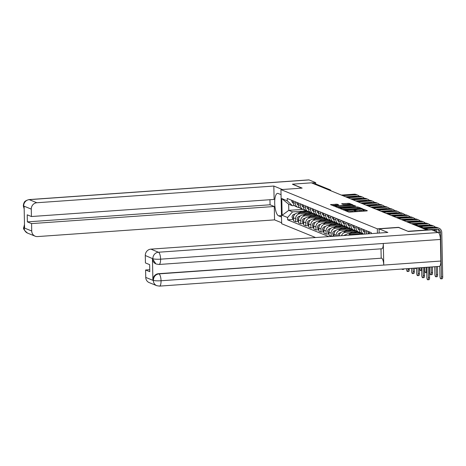 <?xml version="1.0" encoding="UTF-8"?>
<svg xmlns="http://www.w3.org/2000/svg" width="466" height="466" viewBox="0 0 466 466"><rect width="100%" height="100%" fill="white"/><g stroke="black" fill="none" stroke-linecap="round" stroke-linejoin="round"><path stroke-width="0.7" d="M345.725 210.533L345.3 210.667L348.69 212.047L349.943 212.112L366.759 210.929L367.377 210.731L363.981 209.35L362.635 209.415L363.113 209.624A3.157 0.46 -1.2 0 1 363.282 209.764A3.157 0.46 -1.2 0 1 361.144 210.248L359.746 210.347A3.157 0.46 -1.2 0 1 355.733 210.143L354.416 209.921L353.95 210.026L354.422 210.236A3.157 0.46 -1.2 0 1 354.597 210.382A3.157 0.46 -1.2 0 1 352.459 210.859L351.055 210.958A3.157 0.46 -1.2 0 1 347.042 210.754L345.725 210.533M337.122 204.195L330.481 204.615L334.303 206.193L335.555 206.257L353.042 204.924L349.215 203.345L342.265 203.683L341.595 203.834L343.261 204.533L347.345 204.399A2.639 0.384 -1.2 0 1 350.84 204.69A2.639 0.384 -1.2 0 1 349.051 205.092L337.984 205.873A2.639 0.384 -1.2 0 1 334.489 205.582A2.639 0.384 -1.2 0 1 336.271 205.18L338.788 204.9L337.122 204.195L337.139 205.116M408.245 231.427L398.541 227.332L377.32 228.829L280.94 189.604L302.16 188.107L292.462 184.163L311.405 182.829L427.182 230.14M408.239 231.276L427.176 229.942M341.083 208.506L340.465 208.704L344.234 210.236L345.487 210.3L362.973 208.966L359.152 207.387L357.9 207.323L341.083 208.506L341.089 208.954M339.271 208.215L335.503 206.683L336.114 206.485L352.931 205.302L355.849 206.065L348.364 206.7L347.694 206.846L348.818 207.329L358.086 206.968L339.271 208.215M280.94 189.604L281.65 223.732L315.575 237.538M313.49 183.674L314.375 183.616A2.01 1.887 -67.9 0 1 315.173 183.744L329.916 189.738A2.01 1.887 112.1 0 0 329.118 189.615L314.375 183.616M369.241 231.852L369.27 233.466A4.625 4.334 112.1 0 0 369.288 233.751M366.684 233.938A4.625 4.334 -67.9 0 1 366.346 232.278L366.311 230.658M364.162 229.785L364.196 231.398A4.625 4.334 112.1 0 0 365.099 234.049M359.088 227.723L359.123 229.336A4.625 4.334 112.1 0 0 361.756 233.315L363.789 234.142A4.625 4.334 -67.9 0 1 361.267 230.21L361.232 228.596M360.41 232.423A4.625 4.334 -67.9 0 1 358.826 232.12A4.625 4.334 -67.9 0 1 356.193 228.142L356.158 226.528M354.009 225.655L354.043 227.268A4.625 4.334 112.1 0 0 356.676 231.247L358.826 232.12M355.337 230.355A4.625 4.334 -67.9 0 1 353.752 230.058A4.625 4.334 -67.9 0 1 351.114 226.08L351.084 224.466M348.935 223.587L348.97 225.206A4.625 4.334 112.1 0 0 351.603 229.179L353.752 230.058M350.257 228.293A4.625 4.334 -67.9 0 1 348.673 227.99A4.625 4.334 -67.9 0 1 346.04 224.012L346.005 222.399M348.463 235.219A4.625 4.334 -67.9 0 1 350.642 234.45L358.791 233.874M343.856 221.525L343.891 223.138A4.625 4.334 112.1 0 0 346.523 227.117L348.673 227.99M360.736 232.715L348.498 233.577A4.625 4.334 112.1 0 0 345.172 235.452M345.184 226.226A4.625 4.334 -67.9 0 1 343.599 225.923A4.625 4.334 -67.9 0 1 340.966 221.944L340.931 220.331M341.508 235.709A4.625 4.334 -67.9 0 1 345.568 232.383L353.711 231.812M338.782 219.457L338.817 221.07A4.625 4.334 112.1 0 0 341.45 225.049L343.599 225.923M355.657 230.647L343.419 231.509A4.625 4.334 112.1 0 0 339.155 235.878M340.104 224.158A4.625 4.334 -67.9 0 1 338.52 223.861A4.625 4.334 -67.9 0 1 335.887 219.882L335.852 218.269M336.225 236.081L336.207 235.202A4.625 4.334 -67.9 0 1 340.489 230.32L348.638 229.744M333.708 217.395L333.738 219.008A4.625 4.334 112.1 0 0 336.376 222.987L338.52 223.861M350.583 228.579L338.345 229.447A4.625 4.334 112.1 0 0 334.058 234.328L334.099 236.233M335.031 222.096A4.625 4.334 -67.9 0 1 333.446 221.793A4.625 4.334 -67.9 0 1 330.813 217.814L330.778 216.201M334.093 235.971L331.198 236.175L331.134 233.14A4.625 4.334 -67.9 0 1 335.415 228.253L343.558 227.676M328.629 215.327L328.664 216.94A4.625 4.334 112.1 0 0 331.297 220.919L333.446 221.793M345.504 226.517L333.266 227.379A4.625 4.334 112.1 0 0 328.984 232.266L329.048 235.301L331.198 236.175M329.951 220.028A4.625 4.334 -67.9 0 1 328.367 219.725A4.625 4.334 -67.9 0 1 325.734 215.746L325.699 214.133M329.019 233.903L326.118 234.107L326.054 231.072A4.625 4.334 -67.9 0 1 330.336 226.185L338.485 225.614M323.555 213.259L323.59 214.873A4.625 4.334 112.1 0 0 326.223 218.851L328.367 219.725M340.43 224.449L328.192 225.311A4.625 4.334 112.1 0 0 323.911 230.198L323.975 233.233L326.118 234.107M324.878 217.96A4.625 4.334 -67.9 0 1 323.293 217.663A4.625 4.334 -67.9 0 1 320.66 213.684L320.625 212.071M323.946 231.835L321.045 232.039L320.981 229.004A4.625 4.334 -67.9 0 1 325.262 224.123L333.406 223.546M318.476 211.197L318.511 212.811A4.625 4.334 112.1 0 0 321.144 216.789L323.293 217.663M335.357 222.387L323.113 223.249A4.625 4.334 112.1 0 0 318.831 228.13L318.895 231.165L321.045 232.039M319.798 215.898A4.625 4.334 -67.9 0 1 318.214 215.595A4.625 4.334 -67.9 0 1 315.581 211.616L315.552 210.003M318.866 229.773L315.965 229.977L315.901 226.942A4.625 4.334 -67.9 0 1 320.189 222.055L328.332 221.478M313.402 209.129L313.437 210.743A4.625 4.334 112.1 0 0 316.07 214.721L318.214 215.595M330.278 220.319L318.039 221.181A4.625 4.334 112.1 0 0 313.758 226.068L313.822 229.103L315.965 229.977M314.725 213.83A4.625 4.334 -67.9 0 1 313.14 213.527A4.625 4.334 -67.9 0 1 310.507 209.549L310.473 207.935M313.793 227.705L310.892 227.909L310.828 224.874A4.625 4.334 -67.9 0 1 315.109 219.987L323.258 219.416M308.323 207.061L308.358 208.675A4.625 4.334 112.1 0 0 310.991 212.653L313.14 213.527M325.204 218.251L312.96 219.113A4.625 4.334 112.1 0 0 308.678 224L308.742 227.035L310.892 227.909M309.651 211.762A4.625 4.334 -67.9 0 1 308.067 211.465A4.625 4.334 -67.9 0 1 305.428 207.487L305.399 205.873M308.713 225.637L305.812 225.841L305.754 222.806A4.625 4.334 -67.9 0 1 310.036 217.925L318.179 217.348M303.25 204.999L303.284 206.613A4.625 4.334 112.1 0 0 305.917 210.591L308.067 211.465M320.125 216.189L307.886 217.051A4.625 4.334 112.1 0 0 303.605 221.933L303.669 224.967L305.812 225.841M304.572 209.7A4.625 4.334 -67.9 0 1 302.987 209.397A4.625 4.334 -67.9 0 1 300.354 205.419L300.32 203.805M303.64 223.575L300.739 223.779L300.675 220.744A4.625 4.334 -67.9 0 1 304.956 215.857L313.105 215.286M298.176 202.931L298.205 204.545A4.625 4.334 112.1 0 0 300.838 208.523L302.987 209.397M315.051 214.121L302.813 214.983A4.625 4.334 112.1 0 0 298.525 219.87L298.59 222.905L300.739 223.779M299.498 207.632A4.625 4.334 -67.9 0 1 297.914 207.329A4.625 4.334 -67.9 0 1 295.281 203.357L295.246 201.737M298.56 221.507L295.665 221.711L295.601 218.676A4.625 4.334 -67.9 0 1 299.883 213.789L308.026 213.218M293.097 200.863L293.131 202.483A4.625 4.334 112.1 0 0 295.764 206.455L297.914 207.329M309.972 212.053L297.733 212.915A4.625 4.334 112.1 0 0 293.452 217.803L293.516 220.837L295.665 221.711M294.425 205.576L292.392 205.716L288.652 204.195L288.78 210.364L292.52 211.884L287.586 217.517L287.639 219.853L328.798 236.606M287.586 217.517L282.122 215.292L281.773 198.574L287.237 200.799L292.392 205.716M371.355 233.606L371.338 232.703L287.19 198.464L287.237 200.799M377.32 228.829L377.408 233.181M302.917 209.368L288.78 210.364L282.122 215.292M292.52 211.884L302.952 211.15M293.487 219.439L287.639 219.853M288.652 204.195L281.773 198.574M348.504 211.972A3.157 0.46 -1.2 0 0 351.079 211.954L351.055 210.958M354.597 210.382L354.614 211.372A3.157 0.46 -1.2 0 1 352.477 211.855L351.079 211.954M363.282 209.764L363.305 210.76A3.157 0.46 -1.2 0 1 361.167 211.244L359.764 211.343A3.157 0.46 -1.2 0 1 355.756 211.139L354.609 210.906M365.629 211.011L363.294 210.294M359.356 208.459L342.236 209.42M345.19 210.003L360.83 209.007L361.296 208.902L360.795 208.681A3.157 0.46 -1.2 0 0 356.787 208.477L346.698 209.187A3.157 0.46 -1.2 0 0 344.56 209.665A3.157 0.46 -1.2 0 0 344.729 209.811L345.201 210.312M337.267 207.399L352.948 206.298L352.931 205.302M353.933 206.304L352.948 206.298M341.287 207.195A2.639 0.384 -1.2 0 0 339.498 207.597A2.639 0.384 -1.2 0 0 342.993 207.888L347.56 207.463L346.442 206.986L341.287 207.195M349.325 204.376L343.535 204.586M351.242 205.151L350.846 204.993M336.866 205.133L332.299 205.378M429.343 267.105L429.565 277.689A2.313 0.734 86 0 1 428.982 279.693L427.741 279.775A2.313 0.734 -94 0 0 428.33 277.777L428.108 267.193M426.623 267.292L426.833 277.165A2.313 0.734 -94 0 0 427.741 279.775M425.516 228.643L436.863 227.845A5.079 4.759 -67.9 0 1 438.885 228.165A5.079 4.759 -67.9 0 1 441.774 232.534L442.7 276.763A2.313 0.734 86 0 1 442.112 278.767L440.877 278.854A2.313 0.734 -94 0 0 441.465 276.851L440.539 232.621A3.775 3.536 112.1 0 0 436.887 229.138L428.231 229.75M439.753 266.185L439.968 276.239A2.313 0.734 -94 0 0 440.877 278.854M424.019 228.037L435.366 227.239A5.079 4.759 -67.9 0 1 437.388 227.554L438.885 228.165M439.065 233.315L439.042 232.01A3.775 3.536 112.1 0 0 437.603 229.167M424.316 267.455L424.491 275.622A2.313 0.734 86 0 1 423.903 277.625L422.668 277.713A2.313 0.734 -94 0 0 423.25 275.709L423.081 267.542M421.602 267.647L421.753 275.097A2.313 0.734 -94 0 0 422.668 277.713M419.295 267.81L419.412 273.554A2.313 0.734 86 0 1 418.829 275.557L417.588 275.645A2.313 0.734 -94 0 0 418.177 273.641L418.054 267.898M416.575 268.002L416.68 273.035A2.313 0.734 -94 0 0 417.588 275.645M379.068 228.87L387.852 232.447L150.873 249.141L158.469 252.234L438.279 232.517L431.656 229.825L408.338 231.468L398.576 227.495L379.068 228.87L379.155 233.058M145.747 277.404L153.343 280.497A6.035 5.656 -67.9 0 0 156.78 285.687L149.178 282.594A6.035 5.656 -67.9 0 1 145.747 277.404L145.59 269.995L149.743 269.703M438.279 232.517A6.186 1.963 86 0 1 440.411 239.454L383.302 243.473A6.186 1.963 86 0 1 381.736 248.786L159.034 264.478A6.186 1.963 86 0 0 160.601 259.172C157.019 259.341 154.467 259.213 152.935 258.776L145.287 255.514A6.035 5.656 -67.9 0 1 150.873 249.141M152.452 258.677L155.883 263.867A6.035 5.656 -67.9 0 1 152.452 258.677L152.9 280.072A6.035 5.656 -67.9 0 1 158.481 273.699L381.631 258.181A6.186 1.963 86 0 1 383.757 265.067L440.859 261.042L440.411 239.454M440.859 261.042A6.186 1.963 86 0 1 439.292 266.401L159.483 286.118A6.186 1.963 86 0 0 161.05 280.759C157.467 280.934 154.91 280.823 153.39 280.416L152.9 280.072M158.481 273.699L158.923 273.88A6.186 1.963 86 0 1 161.05 280.759L383.757 265.067L383.302 243.473L160.601 259.172A6.186 1.963 86 0 0 158.469 252.234A6.035 5.656 112.1 0 0 152.883 258.607M145.59 269.995L149.79 271.701L149.638 264.636L145.439 262.929L145.287 255.514M381.188 258.007L380.996 248.838M381.631 258.181L158.923 273.88C155.562 274.416 153.704 276.542 153.337 280.252M281.045 194.648L278.12 193.46A11.318 3.588 -94 0 0 277.561 193.367A11.318 3.588 -94 0 0 274.724 204.032A11.318 3.588 -94 0 0 278.586 215.845L281.511 217.04M282.338 189.505L273.833 186.045L274.119 199.425L31.426 216.527L31.269 209.118L23.673 206.024L24.116 206.45L24.564 227.845L24.127 227.915L31.729 231.008A6.035 5.656 112.1 0 0 35.16 236.192A6.035 5.656 112.1 0 0 37.56 236.577L274.544 219.876L274.264 206.49L270.064 204.784L269.96 199.722M281.633 222.76L274.544 219.876M273.833 186.045L36.855 202.745A6.035 5.656 112.1 0 0 31.269 209.118M24.168 208.914L23.3 205.879L23.597 203.811C24.442 202.716 23.399 201.184 28.95 199.599L308.76 179.882A6.186 1.963 86 0 1 309.063 179.934L315.686 182.631L315.715 183.959M31.426 216.527L27.226 214.82L27.372 221.886L31.572 223.593L31.729 231.008M31.572 223.593L274.264 206.49M292.467 184.262L301.852 188.13M315.686 182.631L311.62 182.917M27.372 221.886L270.064 204.784M24.156 208.529L23.673 206.275M23.3 205.879L23.62 206.106M24.127 227.915A6.035 5.656 -67.9 0 0 27.564 233.105C24.255 230.478 22.985 228.614 23.754 227.501L24.075 227.746M437.452 266.529L437.626 274.695A2.313 0.734 86 0 1 437.038 276.699L435.803 276.787A2.313 0.734 -94 0 0 436.386 274.783L436.217 266.616M434.731 266.721L434.889 274.171A2.313 0.734 -94 0 0 435.803 276.787M433.456 227.373A3.775 3.536 112.1 0 0 431.813 227.076L423.157 227.682M369.264 233.186A2.516 2.359 -67.9 0 1 369.072 231.783M369.055 233.769A2.516 2.359 -67.9 0 1 367.901 231.305M420.443 226.581L431.784 225.783A5.079 4.759 -67.9 0 1 433.805 226.097A5.079 4.759 -67.9 0 1 435.43 227.233M418.946 225.969L430.287 225.171A5.079 4.759 -67.9 0 1 432.308 225.492L433.805 226.097M436.502 229.167A5.079 4.759 -67.9 0 1 436.7 230.466L436.729 231.887M433.98 230.769L433.963 229.942A3.775 3.536 112.1 0 0 433.904 229.348M435.477 231.381L435.46 230.554A3.775 3.536 112.1 0 0 435.203 229.26M432.897 227.414A3.775 3.536 112.1 0 0 432.53 227.099M432.425 266.884L432.547 272.627A2.313 0.734 86 0 1 431.965 274.631L430.724 274.719A2.313 0.734 -94 0 0 431.312 272.715L431.19 266.971M429.71 267.076L429.815 272.109A2.313 0.734 -94 0 0 430.724 274.719M428.376 225.305A3.775 3.536 112.1 0 0 426.74 225.008L418.078 225.62M364.191 231.124A2.516 2.359 -67.9 0 1 363.993 229.721M364.226 231.823A2.516 2.359 -67.9 0 1 362.822 229.243M414.064 224.606L426.71 223.715A5.079 4.759 -67.9 0 1 428.732 224.035A5.079 4.759 -67.9 0 1 430.357 225.165M412.567 223.995L425.213 223.103A5.079 4.759 -67.9 0 1 427.235 223.424L428.732 224.035M431.429 227.099A5.079 4.759 -67.9 0 1 431.528 227.507M431.644 229.511L431.65 229.825M428.93 230.018L428.924 229.703M430.415 229.913L430.409 229.598M428.877 227.693A3.775 3.536 112.1 0 0 428.831 227.286M427.817 225.346A3.775 3.536 112.1 0 0 427.45 225.031M430.258 227.594A3.775 3.536 112.1 0 0 430.13 227.192M414.268 268.166L414.338 271.492A2.313 0.734 86 0 1 413.75 273.495L412.515 273.583A2.313 0.734 -94 0 0 413.103 271.579L413.033 268.253M411.548 268.358L411.606 270.967A2.313 0.734 -94 0 0 412.515 273.583M409.241 268.521L409.259 269.424A2.313 0.734 86 0 1 408.676 271.428L407.441 271.515A2.313 0.734 -94 0 0 408.024 269.511L408.006 268.608M406.521 268.713L406.527 268.899A2.313 0.734 -94 0 0 407.441 271.515M403.999 268.888A2.313 0.734 86 0 1 403.597 269.36L402.362 269.447A2.313 0.734 -94 0 0 402.764 268.975M401.902 269.039A2.313 0.734 -94 0 0 402.362 269.447M362.274 233.524L359.764 234.421M361.173 233.023L356.641 234.643M362.828 233.751L361.232 234.322M424.683 267.432L424.736 270.041A2.313 0.734 -94 0 0 425.65 272.657A2.313 0.734 -94 0 0 426.233 270.653L426.163 267.327M423.303 223.237A3.775 3.536 112.1 0 0 421.66 222.94L411.699 223.645M359.117 229.056A2.516 2.359 -67.9 0 1 358.919 227.653M359.146 229.755A2.516 2.359 -67.9 0 1 357.748 227.175M408.985 222.538L421.631 221.647A5.079 4.759 -67.9 0 1 423.652 221.967A5.079 4.759 -67.9 0 1 425.277 223.103M407.494 221.933L420.134 221.041A5.079 4.759 -67.9 0 1 422.155 221.356L423.652 221.967M426.349 225.037A5.079 4.759 -67.9 0 1 426.448 225.439M426.571 227.443L426.576 227.857M423.856 227.967L423.85 227.635M425.342 227.944L425.33 227.53M423.804 225.626A3.775 3.536 112.1 0 0 423.751 225.218M422.744 223.278A3.775 3.536 112.1 0 0 422.377 222.969M425.184 225.532A3.775 3.536 112.1 0 0 425.05 225.125M419.656 267.787L419.662 267.973A2.313 0.734 -94 0 0 420.571 270.589A2.313 0.734 -94 0 0 421.159 268.585L421.142 267.682M418.223 221.175A3.775 3.536 112.1 0 0 416.587 220.878L406.626 221.577M354.038 226.994A2.516 2.359 -67.9 0 1 353.84 225.585M354.073 227.688A2.516 2.359 -67.9 0 1 352.669 225.107M403.911 220.476L416.557 219.585A5.079 4.759 -67.9 0 1 418.579 219.9A5.079 4.759 -67.9 0 1 420.204 221.035M402.414 219.865L415.06 218.973A5.079 4.759 -67.9 0 1 417.082 219.294L418.579 219.9M421.276 222.969A5.079 4.759 -67.9 0 1 421.375 223.377M421.491 225.375L421.503 225.789M418.783 225.905L418.771 225.567M420.262 225.876L420.256 225.462M418.724 223.564A3.775 3.536 112.1 0 0 418.678 223.15M417.664 221.216A3.775 3.536 112.1 0 0 417.297 220.901M420.111 223.464A3.775 3.536 112.1 0 0 419.977 223.063M415.031 268.113A2.313 0.734 -94 0 0 415.497 268.521A2.313 0.734 -94 0 0 415.893 268.049M413.15 219.107A3.775 3.536 112.1 0 0 411.507 218.81L401.546 219.515M348.964 224.927A2.516 2.359 -67.9 0 1 348.766 223.523M348.993 225.626A2.516 2.359 -67.9 0 1 347.595 223.045M398.838 218.408L411.484 217.517A5.079 4.759 -67.9 0 1 413.499 217.838A5.079 4.759 -67.9 0 1 415.124 218.968M397.341 217.797L409.987 216.906A5.079 4.759 -67.9 0 1 412.002 217.226L413.499 217.838M416.196 220.901A5.079 4.759 -67.9 0 1 416.295 221.309M416.418 223.313L416.423 223.727M413.703 223.919L413.697 223.505M415.189 223.814L415.177 223.4M413.651 221.496A3.775 3.536 112.1 0 0 413.598 221.088M412.591 219.148A3.775 3.536 112.1 0 0 412.224 218.834M415.031 221.397A3.775 3.536 112.1 0 0 414.903 220.995M357.195 231.456L351.964 233.332M356.1 230.955L348.848 233.553M346.028 234.561L344.537 235.091A2.516 2.359 112.1 0 0 343.751 235.551M357.748 231.684L353.438 233.227M358.925 232.161L356.554 233.006M408.07 217.045A3.775 3.536 112.1 0 0 406.434 216.742L396.473 217.447M343.885 222.859A2.516 2.359 -67.9 0 1 343.692 221.455M343.92 223.558A2.516 2.359 -67.9 0 1 342.516 220.977M393.758 216.34L406.404 215.449A5.079 4.759 -67.9 0 1 408.426 215.77A5.079 4.759 -67.9 0 1 410.051 216.906M392.261 215.735L404.907 214.843A5.079 4.759 -67.9 0 1 406.929 215.164L408.426 215.77M411.123 218.839A5.079 4.759 -67.9 0 1 411.222 219.247M411.338 221.245L411.35 221.659M408.63 221.851L408.618 221.437M410.109 221.746L410.103 221.333M408.577 219.434A3.775 3.536 112.1 0 0 408.525 219.02M407.517 217.08A3.775 3.536 112.1 0 0 407.144 216.772M409.958 219.335A3.775 3.536 112.1 0 0 409.824 218.927M352.121 229.394L346.89 231.264M351.02 228.888L343.768 231.486M340.949 232.493L339.458 233.029A2.516 2.359 112.1 0 0 337.798 235.971M339.615 234.188A2.516 2.359 112.1 0 0 338.928 235.889M352.675 229.616L348.358 231.159M353.845 230.093L351.481 230.944M402.997 214.977A3.775 3.536 112.1 0 0 401.354 214.68L391.399 215.379M338.811 220.797A2.516 2.359 -67.9 0 1 338.613 219.387M338.846 221.49A2.516 2.359 -67.9 0 1 337.442 218.915M388.685 214.278L401.331 213.387A5.079 4.759 -67.9 0 1 403.352 213.708A5.079 4.759 -67.9 0 1 404.971 214.838M387.188 213.667L399.834 212.776A5.079 4.759 -67.9 0 1 401.855 213.096L403.352 213.708M406.049 216.772A5.079 4.759 -67.9 0 1 406.142 217.179M406.265 219.183L406.27 219.591M403.556 219.783L403.544 219.37M405.036 219.678L405.024 219.265M403.498 217.366A3.775 3.536 112.1 0 0 403.445 216.958M402.438 215.018A3.775 3.536 112.1 0 0 402.071 214.704M404.878 217.267A3.775 3.536 112.1 0 0 404.75 216.865M347.048 227.326L341.811 229.202M345.947 226.826L338.695 229.418M335.875 230.425L334.384 230.961A2.516 2.359 112.1 0 0 334.087 235.639M334.536 232.126A2.516 2.359 112.1 0 0 334.075 234.946M347.601 227.554L343.285 229.097M348.772 228.031L346.401 228.876M397.923 212.91A3.775 3.536 112.1 0 0 396.281 212.613L386.32 213.317M333.732 218.729A2.516 2.359 -67.9 0 1 333.54 217.325M333.767 219.428A2.516 2.359 -67.9 0 1 332.369 216.847M383.605 212.211L396.251 211.319A5.079 4.759 -67.9 0 1 398.273 211.64A5.079 4.759 -67.9 0 1 399.898 212.77M382.108 211.599L394.754 210.714A5.079 4.759 -67.9 0 1 396.776 211.028L398.273 211.64M400.97 214.704A5.079 4.759 -67.9 0 1 401.069 215.111M401.185 217.115L401.197 217.529M398.477 217.721L398.471 217.307M399.956 217.616L399.95 217.203M398.424 215.298A3.775 3.536 112.1 0 0 398.372 214.89M397.364 212.95A3.775 3.536 112.1 0 0 396.991 212.636M399.805 215.205A3.775 3.536 112.1 0 0 399.671 214.797M341.968 225.264L336.737 227.134M340.873 224.758L333.615 227.356M330.796 228.363L329.305 228.893A2.516 2.359 112.1 0 0 329.013 233.571M329.462 230.058A2.516 2.359 112.1 0 0 328.996 232.884M342.522 225.486L338.211 227.029M343.698 225.963L341.328 226.808M392.844 210.848A3.775 3.536 112.1 0 0 391.201 210.55L381.246 211.249M328.658 216.661A2.516 2.359 -67.9 0 1 328.46 215.257M328.693 217.36A2.516 2.359 -67.9 0 1 327.289 214.779M378.532 210.143L391.178 209.251A5.079 4.759 -67.9 0 1 393.199 209.572A5.079 4.759 -67.9 0 1 394.824 210.708M377.035 209.537L389.681 208.646A5.079 4.759 -67.9 0 1 391.702 208.966L393.199 209.572M395.896 212.642A5.079 4.759 -67.9 0 1 395.989 213.049M396.112 215.047L396.117 215.461M393.403 215.653L393.391 215.24M394.883 215.548L394.877 215.135M393.345 213.236A3.775 3.536 112.1 0 0 393.298 212.822M392.285 210.882A3.775 3.536 112.1 0 0 391.918 210.574M394.725 213.137A3.775 3.536 112.1 0 0 394.597 212.735M336.895 223.197L331.658 225.066M335.794 222.696L328.542 225.288M325.722 226.295L324.231 226.831A2.516 2.359 112.1 0 0 323.934 231.503M324.383 227.996A2.516 2.359 112.1 0 0 323.922 230.816M337.448 223.424L333.132 224.962M338.619 223.896L336.248 224.746M387.77 208.78A3.775 3.536 112.1 0 0 386.128 208.483L376.167 209.182M323.585 214.599A2.516 2.359 -67.9 0 1 323.387 213.189M323.614 215.292A2.516 2.359 -67.9 0 1 322.216 212.717M373.452 208.081L386.098 207.189A5.079 4.759 -67.9 0 1 388.12 207.51A5.079 4.759 -67.9 0 1 389.745 208.64M371.955 207.469L384.601 206.578A5.079 4.759 -67.9 0 1 386.623 206.898L388.12 207.51M390.817 210.574A5.079 4.759 -67.9 0 1 390.916 210.982M391.038 212.985L391.044 213.393M388.324 213.585L388.318 213.172M389.809 213.48L389.797 213.073M388.271 211.168A3.775 3.536 112.1 0 0 388.219 210.76M387.211 208.82A3.775 3.536 112.1 0 0 386.844 208.506M389.652 211.069A3.775 3.536 112.1 0 0 389.518 210.667M331.815 221.129L326.584 223.004M330.72 220.628L323.468 223.22M320.649 224.233L319.158 224.763A2.516 2.359 112.1 0 0 318.861 229.441M319.309 225.928A2.516 2.359 112.1 0 0 318.843 228.748M332.369 221.356L328.058 222.899M333.545 221.833L331.175 222.678M382.691 206.712A3.775 3.536 112.1 0 0 381.054 206.415L371.093 207.12M318.505 212.531A2.516 2.359 -67.9 0 1 318.307 211.127M318.54 213.23A2.516 2.359 -67.9 0 1 317.136 210.649M368.379 206.013L381.025 205.122A5.079 4.759 -67.9 0 1 383.046 205.442A5.079 4.759 -67.9 0 1 384.671 206.578M366.882 205.407L379.528 204.516A5.079 4.759 -67.9 0 1 381.549 204.83L383.046 205.442M385.743 208.512A5.079 4.759 -67.9 0 1 385.842 208.914M385.959 210.917L385.97 211.331M383.25 211.523L383.238 211.11M384.73 211.418L384.724 211.005M383.192 209.1A3.775 3.536 112.1 0 0 383.145 208.692M382.132 206.753A3.775 3.536 112.1 0 0 381.765 206.444M384.572 209.007A3.775 3.536 112.1 0 0 384.444 208.599M326.742 219.067L321.505 220.936M325.641 218.56L318.389 221.158M315.569 222.165L314.078 222.701A2.516 2.359 112.1 0 0 313.781 227.373M314.235 223.861A2.516 2.359 112.1 0 0 313.769 226.686M327.295 219.288L322.979 220.832M328.466 219.766L326.095 220.61M377.617 204.65A3.775 3.536 112.1 0 0 375.975 204.353L366.014 205.052M313.432 210.463A2.516 2.359 -67.9 0 1 313.234 209.059M313.461 211.162A2.516 2.359 -67.9 0 1 312.063 208.582M363.299 203.951L375.945 203.06A5.079 4.759 -67.9 0 1 377.967 203.374A5.079 4.759 -67.9 0 1 379.592 204.51M361.808 203.339L374.454 202.448A5.079 4.759 -67.9 0 1 376.47 202.768L377.967 203.374M380.664 206.444A5.079 4.759 -67.9 0 1 380.763 206.852M380.885 208.85L380.891 209.263M378.171 209.455L378.165 209.042M379.656 209.35L379.644 208.937M378.118 207.038A3.775 3.536 112.1 0 0 378.066 206.624M377.058 204.685A3.775 3.536 112.1 0 0 376.691 204.376M379.499 206.939A3.775 3.536 112.1 0 0 379.365 206.537M321.662 216.999L316.431 218.869M320.567 216.498L313.315 219.09M310.496 220.098L309.005 220.634A2.516 2.359 112.1 0 0 308.708 225.311M309.156 221.799A2.516 2.359 112.1 0 0 308.696 224.618M322.216 217.226L317.905 218.77M323.392 217.698L321.022 218.548M372.538 202.582A3.775 3.536 112.1 0 0 370.901 202.285L360.94 202.984M308.352 208.401A2.516 2.359 -67.9 0 1 308.154 206.997M308.387 209.094A2.516 2.359 -67.9 0 1 306.983 206.52M358.226 201.883L370.872 200.992A5.079 4.759 -67.9 0 1 372.893 201.312A5.079 4.759 -67.9 0 1 374.518 202.442M356.729 201.271L369.375 200.38A5.079 4.759 -67.9 0 1 371.396 200.7L372.893 201.312M375.59 204.376A5.079 4.759 -67.9 0 1 375.689 204.784M375.806 206.787L375.817 207.201M373.097 207.387L373.085 206.98M374.577 207.288L374.571 206.875M373.039 204.97A3.775 3.536 112.1 0 0 372.992 204.562M371.979 202.623A3.775 3.536 112.1 0 0 371.612 202.308M374.425 204.871A3.775 3.536 112.1 0 0 374.291 204.469M316.589 214.931L311.358 216.806M315.488 214.43L308.236 217.022M305.416 218.036L303.925 218.566A2.516 2.359 112.1 0 0 303.634 223.243M304.082 219.731A2.516 2.359 112.1 0 0 303.616 222.556M317.142 215.158L312.826 216.702M318.313 215.636L315.948 216.48M367.464 200.514A3.775 3.536 112.1 0 0 365.822 200.217L355.861 200.922M303.279 206.333A2.516 2.359 -67.9 0 1 303.081 204.929M303.308 207.032A2.516 2.359 -67.9 0 1 301.91 204.452M353.152 199.815L365.798 198.924A5.079 4.759 -67.9 0 1 367.814 199.244A5.079 4.759 -67.9 0 1 369.439 200.38M351.655 199.209L364.301 198.318A5.079 4.759 -67.9 0 1 366.317 198.632L367.814 199.244M370.511 202.314A5.079 4.759 -67.9 0 1 370.61 202.716M370.732 204.72L370.738 205.133M368.018 205.325L368.012 204.912M369.503 205.221L369.491 204.807M367.965 202.902A3.775 3.536 112.1 0 0 367.913 202.494M366.905 200.555A3.775 3.536 112.1 0 0 366.538 200.246M369.346 202.809A3.775 3.536 112.1 0 0 369.218 202.401M311.515 212.869L306.279 214.739M310.414 212.362L303.162 214.96M300.343 215.968L298.852 216.504A2.516 2.359 112.1 0 0 298.555 221.175M299.003 217.663A2.516 2.359 112.1 0 0 298.543 220.488M312.063 213.09L307.752 214.634M313.239 213.568L310.869 214.418M362.385 198.452A3.775 3.536 112.1 0 0 360.748 198.155L350.787 198.854M298.199 204.265A2.516 2.359 -67.9 0 1 298.007 202.861M298.234 204.964A2.516 2.359 -67.9 0 1 296.83 202.384M348.073 197.753L360.719 196.862A5.079 4.759 -67.9 0 1 362.74 197.176A5.079 4.759 -67.9 0 1 364.365 198.312M346.576 197.141L359.222 196.25A5.079 4.759 -67.9 0 1 361.243 196.57L362.74 197.176M365.437 200.246A5.079 4.759 -67.9 0 1 365.536 200.654M365.653 202.652L365.664 203.065M362.944 203.258L362.938 202.844M364.424 203.153L364.418 202.739M362.892 200.84A3.775 3.536 112.1 0 0 362.839 200.427M361.832 198.493A3.775 3.536 112.1 0 0 361.459 198.178M364.272 200.741A3.775 3.536 112.1 0 0 364.138 200.339M306.436 210.801L301.205 212.671M305.335 210.3L298.083 212.892M295.263 213.9L293.772 214.436A2.516 2.359 112.1 0 0 293.481 219.113M293.93 215.601A2.516 2.359 112.1 0 0 293.464 218.42M306.989 211.028L302.673 212.572M308.16 211.5L305.795 212.35M357.311 196.384A3.775 3.536 112.1 0 0 355.669 196.087L345.714 196.792M293.126 202.203A2.516 2.359 -67.9 0 1 292.928 200.799M293.161 202.902A2.516 2.359 -67.9 0 1 291.757 200.322M342.999 195.685L355.645 194.794A5.079 4.759 -67.9 0 1 357.667 195.114A5.079 4.759 -67.9 0 1 359.286 196.244M341.502 195.073L354.148 194.182A5.079 4.759 -67.9 0 1 356.17 194.503L357.667 195.114M360.364 198.178A5.079 4.759 -67.9 0 1 360.457 198.586M360.579 200.59L360.585 201.003M357.871 201.195L357.859 200.782M359.35 201.091L359.338 200.677M357.812 198.772A3.775 3.536 112.1 0 0 357.76 198.365M356.752 196.425A3.775 3.536 112.1 0 0 356.385 196.11M359.193 198.673A3.775 3.536 112.1 0 0 359.065 198.271M298.525 219.87L300.675 220.744M303.605 221.933L305.754 222.806M308.678 224L310.828 224.874M313.758 226.068L315.901 226.942M318.831 228.13L320.981 229.004M323.911 230.198L326.054 231.072M328.984 232.266L331.134 233.14M334.058 234.328L336.207 235.202M293.452 217.803L295.601 218.676M297.733 212.915L299.883 213.789M302.813 214.983L304.956 215.857M298.205 204.545L300.354 205.419M307.886 217.051L310.036 217.925M303.284 206.613L305.428 207.487M312.96 219.113L315.109 219.987M308.358 208.675L310.507 209.549M318.039 221.181L320.189 222.055M313.437 210.743L315.581 211.616M323.113 223.249L325.262 224.123M318.511 212.811L320.66 213.684M328.192 225.311L330.336 226.185M323.59 214.873L325.734 215.746M333.266 227.379L335.415 228.253M328.664 216.94L330.813 217.814M338.345 229.447L340.489 230.32M333.738 219.008L335.887 219.882M343.419 231.509L345.568 232.383M338.817 221.07L340.966 221.944M348.498 233.577L350.642 234.45M343.891 223.138L346.04 224.012M348.97 225.206L351.114 226.08M354.043 227.268L356.193 228.142M359.123 229.336L361.267 230.21M364.196 231.398L366.346 232.278M369.27 233.466L369.876 233.711M293.131 202.483L295.281 203.357M428.475 230.047L415.41 224.729A2.01 0.641 -94 0 0 415.311 224.717A2.01 0.641 -94 0 0 415.212 224.746M414.524 224.793L415.41 224.729A2.01 1.887 112.1 0 1 416.208 224.857A2.01 2.01 0 0 0 415.311 224.717L414.478 224.775M328.233 189.674L329.118 189.615A2.01 0.641 -94 0 1 329.526 190.204M347.059 211.383L347.042 210.754M352.477 211.855L352.459 210.859M355.313 210.958L355.296 209.962M355.756 211.139L355.733 210.143M359.764 211.343L359.746 210.347M361.167 211.244L361.144 210.248M364.004 210.347L363.981 209.35M346.617 211.209L346.605 210.574M357.917 208.314L357.9 207.323M359.17 208.384L359.152 207.387M344.741 210.312L344.729 209.811M336.126 206.933L336.114 206.485M354.201 206.287L354.183 205.366M347.764 207.766L347.747 206.892M348.824 207.696L348.818 207.329M342.277 204.131L342.265 203.683M347.986 204.277L347.962 203.281M349.238 204.341L349.215 203.345M331.157 204.912L331.151 204.463M335.887 205.127L335.864 204.131M428.33 277.777L429.565 277.689M441.465 276.851L442.7 276.763M435.366 227.239L436.863 227.845M439.042 232.01L440.539 232.621M423.25 275.709L424.491 275.622M418.177 273.641L419.412 273.554M309.063 179.934L29.253 199.652L36.855 202.745M281.481 215.642L278.586 215.845M28.95 199.599A6.186 1.963 86 0 1 29.253 199.652A6.035 5.656 112.1 0 0 23.673 206.024M24.512 225.352L24.121 227.664M436.386 274.783L437.626 274.695M430.287 225.171L431.784 225.783M433.963 229.942L435.46 230.554M431.312 272.715L432.547 272.627M425.213 223.103L426.71 223.715M413.103 271.579L414.338 271.492M408.024 269.511L409.259 269.424M426.233 270.653L426.693 270.618M420.134 221.041L421.631 221.647M421.159 268.585L421.619 268.556M415.06 218.973L416.557 219.585M409.987 216.906L411.484 217.517M345.23 235.377L344.537 235.091M404.907 214.843L406.404 215.449M340.151 233.309L339.458 233.029M399.834 212.776L401.331 213.387M335.077 231.247L334.384 230.961M394.754 210.714L396.251 211.319M330.004 229.179L329.305 228.893M389.681 208.646L391.178 209.251M324.924 227.111L324.231 226.831M384.601 206.578L386.098 207.189M319.851 225.049L319.158 224.763M379.528 204.516L381.025 205.122M314.771 222.981L314.078 222.701M374.454 202.448L375.945 203.06M309.698 220.913L309.005 220.634M369.375 200.38L370.872 200.992M304.618 218.851L303.925 218.566M364.301 198.318L365.798 198.924M299.545 216.783L298.852 216.504M359.222 196.25L360.719 196.862M294.465 214.715L293.772 214.436M354.148 194.182L355.645 194.794M331.006 190.804A2.01 2.01 0 0 0 329.916 189.738M416.208 224.857L428.889 230.018M344.572 210.3L344.56 209.665M347.712 207.772L347.694 206.846M339.516 208.267L339.498 207.597M347.572 207.784L347.56 207.463M334.501 206.24L334.489 205.582M350.851 205.18L350.84 204.69M156.78 285.687L159.483 286.118M156.326 264.047L159.034 264.478M27.564 233.105L35.16 236.192M23.754 227.501L24.488 224.42M426.734 272.581L425.65 272.657M421.66 270.513L420.571 270.589M416.587 268.445L415.497 268.521"/></g></svg>
